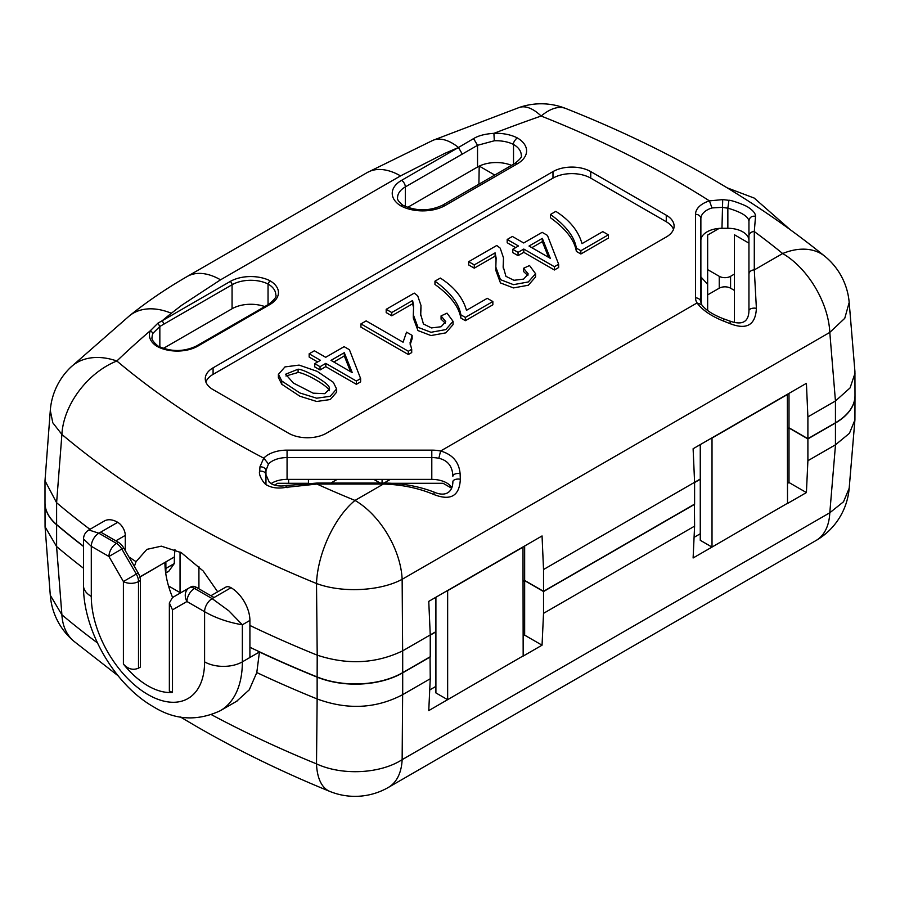 <?xml version="1.0" encoding="UTF-8"?>
<svg xmlns="http://www.w3.org/2000/svg" width="900" height="900" viewBox="0 0 900 900"><rect width="100%" height="100%" fill="white"/><g stroke="black" fill="none" stroke-linecap="round" stroke-linejoin="round"><path stroke-width="1.35" d="M694.406 504.214L694.597 526.129L693.113 557.977L712.001 547.076L700.268 540.304L700.268 444.611M787.342 394.335L787.523 503.471L806.411 492.57L789.008 482.524L787.534 483.368M712.001 547.076L787.534 503.257M787.534 394.447L712.012 438.064L712.012 546.863M694.597 526.129L543.533 613.339L542.048 645.188L524.655 635.141L523.181 635.996M522.979 546.964L523.17 656.089L542.048 645.188M523.181 655.875L428.76 710.606L430.245 678.758L402.637 694.688L402.142 759.656L829.8 512.764L843.525 501.772L849.173 488.272M236.554 701.325L249.255 689.827L256.793 672.559A1035.337 597.746 0 0 0 317.137 698.951L316.507 763.864C341.989 775.755 380.16 773.887 402.142 759.656A66.758 38.542 60 0 1 388.384 787.41L816.03 540.506A66.758 38.542 60 0 0 829.8 512.764L835.504 444.78L807.896 460.721L806.411 492.57M100.733 532.125L98.854 533.216L88.841 529.965L104.377 520.988A26.707 15.412 60 0 1 117.731 522.315L100.733 532.125L118.384 542.306A10.676 6.165 60 0 1 123.716 547.942L138.172 572.985A10.676 6.165 60 0 1 140.389 580.433L138.499 581.524A10.676 6.165 180 0 1 123.401 581.524L108.934 556.481A10.676 6.165 -60 0 1 116.494 543.398A10.676 6.165 60 0 1 121.826 549.034L108.934 556.481L91.294 546.3L83.475 538.954M288.619 483.289L288.619 479.385M118.069 675.742L73.89 641.25A66.758 66.758 0 0 1 50.288 595.249L61.898 614.801L56.576 546.525L45.068 526.793L45 503.032A66.758 38.542 0 0 0 56.61 524.756A1035.337 597.746 0 0 0 83.475 546.424M172.496 609.863L169.357 602.955L172.496 597.533L189.157 587.914A10.676 8.719 60 0 0 186.953 601.515L172.496 609.863L172.496 692.415L169.493 691.087M210.904 595.721L225.686 587.194A10.676 6.165 60 0 1 231.03 587.722A26.707 15.412 60 0 1 249.907 620.426L242.359 624.791C228.218 622.395 215.629 618.03 204.593 611.707L186.953 601.515A10.676 6.165 120 0 1 194.501 588.442A10.676 6.165 -120 0 0 189.157 587.914L191.047 586.822A10.676 6.165 60 0 1 196.391 587.351L194.501 588.442L212.141 598.624L228.814 610.808L242.359 624.791L242.359 661.86A26.707 15.412 180 0 1 204.593 661.86L204.593 611.707A10.676 6.165 120 0 1 212.141 598.624L214.031 597.533L196.391 587.351M123.716 547.942L121.826 549.034L136.294 574.076L123.401 581.524L123.401 664.076C128.059 669.116 133.088 670.477 138.499 668.16L140.389 667.069L140.389 580.433M117.731 522.315A10.676 6.165 60 0 1 125.28 535.387L125.28 550.654M249.907 620.426L249.907 657.495L259.436 651.994A1035.337 597.746 0 0 0 317.137 677.149A66.758 38.542 0 0 0 402.694 672.851L402.694 694.654M447.637 699.705L435.904 692.921L435.904 597.24M164.745 562.534L139.916 577.102M172.597 597.476A69.435 40.084 60 0 1 164.936 562.646M789.008 482.524L789.008 428.006L787.534 428.861M700.268 479.25L694.597 482.524M700.268 533.756L694.08 537.334M524.655 635.141L524.655 580.635L523.181 581.49M435.904 631.879L430.245 635.141M435.904 686.385L429.716 689.951M543.533 613.339L543.533 591.536L524.655 580.635M694.597 504.326L543.533 591.536M807.896 460.721L807.896 438.907L789.008 428.006M835.447 444.814L835.447 423.011L807.896 438.907M430.054 656.842L430.245 678.758M430.245 656.944L402.694 672.851M317.205 698.985C347.479 710.089 375.952 708.66 402.637 694.688M56.61 524.756L56.61 546.559A1035.337 597.746 0 0 0 83.475 568.226M256.793 672.559L259.436 651.994M835.504 444.78L849.442 433.305L854.921 419.861L855 395.752A66.758 38.542 0 0 0 855 395.64M835.447 423.011A66.758 38.542 0 0 0 855 395.752M523.181 547.076L447.649 590.681L447.649 699.491M180.54 592.886L168.514 585.945M308.441 479.385L308.441 483.255M382.084 479.385L382.084 483.075M380.216 483.075L373.826 479.385M337.207 479.385L330.806 483.075M390.353 479.385L383.951 483.075M198.922 566.46L198.922 588.814M180.045 551.993L180.045 592.605M123.401 664.076A69.435 40.084 -120 0 0 147.949 685.845A69.435 40.084 -120 0 0 172.496 692.415M849.173 302.512L844.751 318.319L829.8 332.404A66.758 38.542 -120 0 0 782.651 253.53A66.758 44.505 -50.8 0 1 824.873 256.32A66.758 66.758 0 0 1 849.184 302.501L854.921 371.475L855 395.527A66.758 38.542 180 0 1 835.447 422.786L835.447 400.984L807.896 416.891L806.411 383.321L693.113 448.74L694.597 482.299L543.533 569.52L542.048 535.95L428.76 601.369L430.245 634.928L402.694 650.835L402.694 672.637A66.758 38.542 180 0 1 317.137 676.935L317.205 655.155C347.49 665.1 375.964 663.671 402.637 650.869L402.694 650.835M835.447 400.984L829.8 332.404L402.142 579.308C380.16 591.21 341.989 593.089 316.507 583.515L317.205 655.155M285.952 375.986L298.091 372.476C304.875 372.645 328.669 386.224 329.254 390.746M298.091 369.202C304.875 369.382 328.669 382.961 329.254 387.484L329.569 389.025L324.743 393.671L313.166 393.176L293.389 383.051L285.615 374.231L298.091 369.202L298.091 372.476M333.304 382.298L317.25 371.374L299.104 365.096L284.974 366.907L278.471 374.332L281.779 380.993L299.869 392.963L316.676 398.205L330.244 396.281L336.589 388.957L333.304 382.298M329.254 387.484L329.254 390.442M278.471 377.606L281.779 384.266L299.869 396.225L316.676 401.479L330.244 399.555L336.589 392.231M608.366 234.844L602.798 231.626L581.996 243.641C578.475 231.03 569.756 220.275 555.84 211.376L550.474 214.47C565.886 225.63 574.515 236.846 576.36 248.119L580.871 250.718L608.366 234.844L608.366 238.118L580.871 253.991L580.871 250.718M576.36 248.119L576.36 251.393L580.871 253.991M576.36 251.393C574.515 240.12 565.886 228.904 550.474 217.744L550.474 214.47M531.844 247.68L542.317 241.639L548.595 257.355M550.294 258.334L529.02 246.049L542.317 238.365L550.294 258.334M523.699 242.977L512.392 236.453L507.184 239.468L518.479 245.993L512.741 249.3L518.062 252.371L523.8 249.064L554.389 266.715L558.653 264.262L547.447 235.406L542.137 232.335L523.699 242.977M542.317 238.365L542.317 241.639M558.653 264.262L558.653 267.525L554.389 269.989L554.389 266.715M523.8 249.064L523.8 252.326L554.389 269.989M518.062 252.371L518.062 255.645L523.8 252.326M512.741 249.3L512.741 252.574L518.062 255.645M507.184 239.468L507.184 242.73L515.655 247.624M468.697 261.686L474.266 264.904L495.101 252.866L496.125 257.985L495.821 267.109L500.468 279.664L513.472 284.659L528.322 281.959L535.556 273.713L529.526 265.523L523.575 268.267L528.244 273.971L523.597 279.113L513.945 280.294L505.935 276.334L503.156 266.468L503.494 257.85L500.197 248.141L496.777 245.475L468.697 261.686L468.697 264.96L474.266 268.166L495.101 256.14L496.091 259.909M523.575 268.267L523.575 271.541L527.873 275.558M503.19 268.031L503.483 260.674M495.101 252.866L495.101 256.14M495.821 270.382L500.468 282.938L513.472 287.921L528.322 285.233L535.556 276.975L535.579 273.69M474.266 264.904L474.266 268.166M492.851 301.534L487.282 298.316L466.481 310.331C462.96 297.72 454.241 286.965 440.325 278.066L434.959 281.16C450.371 292.32 459 303.536 460.845 314.809L465.356 317.407L492.851 301.534L492.851 304.808L465.356 320.681L465.356 317.407M460.845 314.809L460.845 318.082L465.356 320.681M460.845 318.082C459 306.81 450.371 295.594 434.959 284.434L434.959 281.16M386.19 309.319L391.759 312.536L412.594 300.499L413.618 305.618L413.314 314.752L417.971 327.296L430.965 332.291L445.815 329.591L453.06 321.345L447.03 313.155L441.067 315.9L445.748 321.604L441.101 326.745L431.438 327.926L423.428 323.966L420.649 314.1L420.986 305.483L417.69 295.774L414.27 293.108L386.19 309.319L386.19 312.593L391.759 315.799L412.594 303.772L413.584 307.541M441.067 315.9L441.067 319.174L445.365 323.19M420.683 315.664L420.975 308.306M412.594 300.499L412.594 303.772M413.303 314.764L413.303 318.037L417.971 330.57L430.965 335.554L445.815 332.865L453.06 324.608M391.759 312.536L391.759 315.799M366.154 320.884L360.945 323.899L408.341 351.259L411.705 349.312L410.029 342.9L412.144 335.385L406.541 332.145L403.088 342.202L366.154 320.884M412.144 335.385L412.144 338.659L410.119 344.858M408.341 351.259L408.341 354.532L411.705 352.586L411.705 349.312M360.945 323.899L360.945 327.161L408.341 354.532M333.832 362.002L344.295 355.961L350.572 371.678M352.271 372.656L330.998 360.371L344.295 352.688L352.271 372.656M325.688 357.3L314.381 350.775L309.161 353.79L320.468 360.315L314.73 363.634L320.04 366.694L325.777 363.386L356.366 381.049L360.63 378.585L349.425 349.729L344.115 346.657L325.688 357.3M344.295 352.688L344.295 355.961M360.63 378.585L360.63 381.859L356.366 384.311L356.366 381.049M325.777 363.386L325.777 366.649L356.366 384.311M320.04 366.694L320.04 369.968L325.777 366.649M314.73 363.634L314.73 366.896L320.04 369.968M309.161 353.79L309.161 357.064L317.632 361.946M748.946 221.051L748.946 221.051C749.475 217.361 751.68 215.775 755.539 216.281L754.29 231.547A5.344 4.365 180 0 0 748.946 235.901L748.946 221.051C748.17 216.315 741.139 212.029 727.852 208.17L721.969 207.36L711.979 207.945L709.447 200.869A964.283 556.729 0 0 0 541.148 116.032A1250.809 722.149 0 0 0 493.909 133.346A31.781 18.349 180 0 1 517.151 137.835C514.327 140.715 513.113 142.92 513.517 144.45L513.517 164.227M493.909 133.346L494.303 140.782L477.54 145.305L405.315 186.919A5.344 3.083 -120 0 0 401.535 180.371L458.483 147.499L462.262 154.035M402.975 205.29L400.084 205.425A31.781 18.349 180 0 1 401.535 180.371M493.909 133.324C484.886 133.965 478.103 135.731 473.591 138.634M511.549 165.364A26.438 15.266 0 0 0 479.272 166.106A26.438 15.266 0 0 0 477.54 167.018L477.54 145.305L473.58 138.6L458.483 147.476A66.758 31.781 67.5 0 0 432.923 140.332L519.176 107.505A66.758 28.17 -109.2 0 1 541.148 116.032A66.758 30.848 -68.4 0 1 565.751 108.484A66.758 66.758 0 0 0 519.176 107.505M264.746 306.574A26.438 15.266 0 0 0 232.065 308.745L232.065 284.76L159.84 326.464L153.045 333.191A26.438 15.266 0 0 0 152.089 337.252C151.301 339.075 153.27 342 157.995 346.027L156.555 346.095A29.104 16.808 180 0 1 150.469 330.593L157.916 323.179L159.84 326.464L159.84 346.984M171.349 313.267A66.758 44.291 -128.8 0 0 129.499 315.765C147.139 301.59 166.365 288.506 187.155 276.514A66.758 38.542 60 0 1 220.534 279.821L181.575 305.348L171.349 313.267A1250.809 722.149 0 0 0 162.191 320.738L230.186 281.486A29.104 16.808 180 0 1 269.876 280.688A29.104 16.808 180 0 1 269.921 304.493A2.666 1.541 -120 0 0 268.594 304.358C274.59 299.61 276.986 296.415 275.782 294.784A26.438 15.266 0 0 0 268.043 283.995L268.043 304.673M407.599 207.405L477.54 167.018M163.361 348.401L232.065 308.745M748.946 274.264A5.344 4.365 180 0 1 754.29 269.91L782.651 253.53A964.283 556.729 0 0 0 754.29 231.547L754.29 269.91L756.394 308.34A5.344 2.621 180 0 0 748.946 310.748L748.946 235.901M755.539 216.281C755.539 213.446 753.053 210.431 748.091 207.225C746.584 205.841 733.241 200.52 728.91 200.216M721.969 228.285L727.852 228.285L727.852 208.17L728.899 200.329L722.711 199.586L721.969 228.285A21.094 12.184 0 0 0 719.145 228.398L707.648 235.035L707.648 269.618L719.246 276.311A8.01 4.624 0 0 0 730.575 276.311L734.355 274.129L734.355 234.72L748.946 243.146M266.006 474.84C265.579 472.241 263.475 471.004 259.684 471.116C258.007 475.076 264.713 484.819 266.873 485.089C271.912 487.957 278.303 488.723 286.02 487.361C285.907 484.582 286.256 484.706 287.066 487.71M402.637 650.869L402.142 579.308A66.758 38.542 -120 0 0 355.005 500.434L383.366 484.054L383.366 483.075C401.051 483.053 417.836 486.011 433.733 491.951A5.344 1.327 111.2 0 1 433.901 494.527C418.579 488.07 401.738 484.571 383.366 484.054L316.924 484.054L286.031 487.361M89.933 529.324A1035.337 597.746 0 0 1 56.61 502.729L56.61 524.531A66.758 38.542 180 0 1 45 502.808L45 480.746L56.61 502.729L61.898 434.441A1030.95 595.215 180 0 0 182.846 518.445A1030.95 595.215 180 0 0 316.507 583.515A66.758 31.477 -67.8 0 1 355.005 500.434A964.283 556.729 0 0 1 316.924 484.054L316.924 483.075L286.189 485.527M164.081 324.011L162.191 320.738L157.916 323.179M129.499 315.765L70.718 367.256A66.758 46.665 46.3 0 1 116.854 361.001A964.283 556.729 0 0 0 229.984 439.571A964.283 556.729 0 0 0 263.745 458.145L259.965 466.785C263.464 466.83 265.466 468.113 265.961 470.632L265.961 484.447M153.045 333.191L150.469 330.593A1250.809 722.149 0 0 0 116.854 361.001A66.758 44.944 -49.9 0 0 61.898 434.441L52.807 422.809L50.299 410.445L45 480.746M756.394 308.34C755.528 325.058 746.719 330.142 729.956 323.606L723.825 321.188C711.337 316.226 702.416 310.151 697.05 302.951L701.595 304.605M711.979 207.945A21.094 12.184 0 0 0 700.875 218.666L700.875 302.231A5.344 4.365 180 0 0 695.531 297.866A26.438 15.266 180 0 0 697.05 302.951L440.606 451.012C452.441 454.41 458.933 461.891 460.091 473.456L460.339 479.261C459.484 495.979 450.664 501.075 433.901 494.527M700.875 218.666A5.344 4.365 180 0 0 695.531 214.301A26.438 15.266 180 0 1 709.447 200.869L722.711 199.609M440.606 450.968L438.863 458.224M271.136 483.581A21.094 12.184 180 0 1 287.066 479.385L431.798 479.385L431.798 457.582A21.094 12.184 0 0 1 438.829 458.28C447.806 460.373 452.486 466.346 452.891 476.19L452.891 475.875M452.801 476.19C453.645 474.075 456.064 473.186 460.058 473.501M431.798 479.385A21.094 12.184 180 0 1 451.834 487.755M265.961 470.588L265.961 474.84M287.066 479.385L287.066 450.135L431.798 450.135L431.798 457.582L287.066 457.582A21.094 12.184 0 0 0 268.481 463.984L265.961 470.632M700.875 240.469A21.094 12.184 180 0 1 719.145 228.398M727.852 228.285A21.094 12.184 180 0 1 748.946 240.469M729.956 323.606A5.344 1.327 -68.8 0 0 729.776 321.03L723.623 318.836M723.566 319.016L723.825 321.188M433.733 491.951C444.308 496.822 452.632 493.459 452.891 481.669A5.344 2.621 -0 0 1 460.339 479.261M451.642 488.228L443.093 483.289L391.466 483.289M274.534 485.1L277.661 483.289L307.541 483.289M730.575 276.311L730.575 288.191L734.355 290.374L734.355 322.481M730.575 288.191A8.01 4.624 0 0 0 719.246 288.191L719.246 276.311M707.648 310.511L707.648 294.885L719.246 288.191M494.764 175.05L479.272 166.106M701.212 277.211L701.212 302.963A10.676 6.165 60 0 1 701.179 303.694M165.881 573.03L165.881 568.429L174.285 563.58L168.66 571.433L165.679 572.918M165.15 568.001L165.881 568.429L165.881 561.881L139.86 576.911M56.61 524.531A1035.337 597.746 0 0 0 83.475 546.21M134.37 566.392L136.046 561.668A1035.337 597.746 0 0 1 128.925 556.965M249.907 647.258A1035.337 597.746 0 0 0 317.137 676.935M249.907 625.455A1035.337 597.746 0 0 0 317.137 655.133M435.904 631.654L430.245 634.928L430.245 656.73L402.694 672.637M523.181 581.265L524.655 580.421L543.533 591.322L543.533 569.52M524.655 545.996L524.655 580.421M700.268 479.036L694.597 482.299L694.597 504.101L543.533 591.322M787.534 428.647L789.008 427.793L807.896 438.694L807.896 416.891M789.008 393.368L789.008 427.793M835.447 422.786L807.896 438.694M855 373.298L850.072 387.911L835.504 400.95M174.285 563.58L174.375 556.976L165.881 561.881M217.676 591.817L203.164 570.983L181.328 552.701L161.325 546.165L146.903 549.36L136.046 561.668M700.875 276.885L707.648 284.366M734.355 290.374L734.355 274.129M707.648 294.885L707.648 269.618M478.912 184.208L479.194 166.14M174.938 549.529L174.375 556.976M259.706 471.218L259.965 466.774M268.481 463.984L263.779 458.156M288.619 433.238A26.707 15.412 0 0 0 326.385 433.238L666.27 237.004A26.707 15.412 0 0 0 674.1 226.102A26.707 15.412 0 0 0 666.27 215.201L590.749 171.596A26.707 15.412 0 0 0 552.983 171.596L213.086 367.83A26.707 15.412 0 0 0 205.268 378.731A26.707 15.412 0 0 0 213.086 389.632L288.619 433.238M673.492 229.376A26.707 15.412 0 0 0 666.27 221.749L590.749 178.132A26.707 15.412 0 0 0 552.983 178.132L213.086 374.366A26.707 15.412 0 0 0 205.875 382.005M230.186 281.486A2.666 1.541 60 0 1 232.065 284.76A26.438 15.266 0 0 1 268.043 283.995L269.854 280.688M249.907 657.495L242.359 661.86A106.819 61.672 60 0 1 220.23 710.752C197.134 721.451 174.881 720.124 153.472 706.781C114.491 684.788 83.036 630.304 83.475 585.54A26.707 15.412 0 0 0 91.294 596.441L91.294 546.3A10.676 6.165 120 0 1 98.854 533.216L116.494 543.398L118.384 542.306M73.89 641.25A66.758 44.944 -49.9 0 1 61.898 614.801A1030.95 595.215 0 0 0 97.436 642.893M180.439 717.008L196.605 726.548C238.05 750.454 282.431 772.076 329.76 791.393A66.758 31.477 -67.8 0 1 316.507 763.864A1030.95 595.215 0 0 1 211.579 714.769M191.047 586.822L172.496 597.533M138.499 668.16L138.499 581.524A10.676 6.165 -120 0 0 136.294 574.076L138.172 572.985M125.28 535.387L115.841 540.844M214.031 597.533L231.03 587.722M91.294 596.441A80.111 46.249 -120 0 0 147.949 694.564A80.111 46.249 -120 0 0 204.593 661.86M317.137 698.951L317.137 677.149M281.779 380.993L281.779 384.266M517.151 137.835A31.781 18.349 180 0 1 517.286 163.856A5.344 3.083 60 0 0 514.62 163.586C520.155 159.311 522.371 156.521 521.257 155.239A26.438 15.266 0 0 0 513.517 144.45A26.438 15.266 0 0 0 494.303 140.782M514.62 163.586L442.485 205.234A5.344 3.083 60 0 1 445.162 205.504A31.781 18.349 180 0 1 400.219 205.504A31.781 18.349 180 0 1 400.084 205.425M517.286 163.856L445.162 205.504M405.315 206.471L405.315 186.919A26.438 15.266 0 0 0 397.564 197.708C397.035 199.451 398.824 201.971 402.941 205.279M458.618 147.442L444.757 153.405L400.534 175.894A66.758 38.542 -120 0 0 367.155 172.586L432.923 140.332M400.534 175.894L220.534 279.821M695.531 297.866L695.531 214.301M431.798 450.135A26.438 15.266 180 0 1 440.505 450.99M263.79 458.156A26.438 15.266 180 0 1 287.066 450.135M666.27 221.749L666.27 215.201M590.749 178.132L590.749 171.596M552.983 178.132L552.983 171.596M213.086 374.366L213.086 367.83M269.921 304.493L197.797 346.14A29.104 16.808 180 0 1 156.544 346.084M197.797 346.14A2.666 1.541 -120 0 0 196.459 346.005L268.594 304.358M816.03 540.506A66.758 66.758 0 0 0 849.184 488.272L854.921 419.861M329.76 791.393A66.758 66.758 0 0 0 388.384 787.41M88.808 529.976C85.399 532.114 83.621 535.196 83.475 539.224L83.475 585.54M220.23 710.752L237.161 700.976M50.288 595.249L45.068 526.793M169.357 602.955L169.357 691.087M336.668 388.935L336.668 392.197M278.381 374.332L278.381 377.606M503.168 266.468L503.168 267.244M503.483 259.695L503.483 261.124M495.81 267.131L495.81 270.405M420.66 314.1L420.66 314.876M420.975 307.327L420.975 308.756M453.071 321.322L453.071 324.596M442.485 205.234C429.289 211.331 416.093 211.331 402.885 205.234L402.84 205.211M266.006 474.795L269.269 482.197L271.339 483.694C270.743 483.593 276.975 487.305 286.189 485.505M70.718 367.256A66.758 66.758 0 0 0 50.288 410.434M187.155 276.514L367.155 172.586M565.751 108.484C666.079 148.252 752.445 197.528 824.873 256.32M748.946 310.748C748.609 322.054 742.219 325.485 729.776 321.03M789.75 229.286L754.211 198.079L727.211 187.852M383.366 483.075L316.924 483.075M701.606 304.526L700.875 302.231M701.438 304.38C705.296 309.803 712.699 314.629 723.645 318.859M157.939 345.994C170.775 351.99 183.611 352.001 196.459 346.005"/></g></svg>
